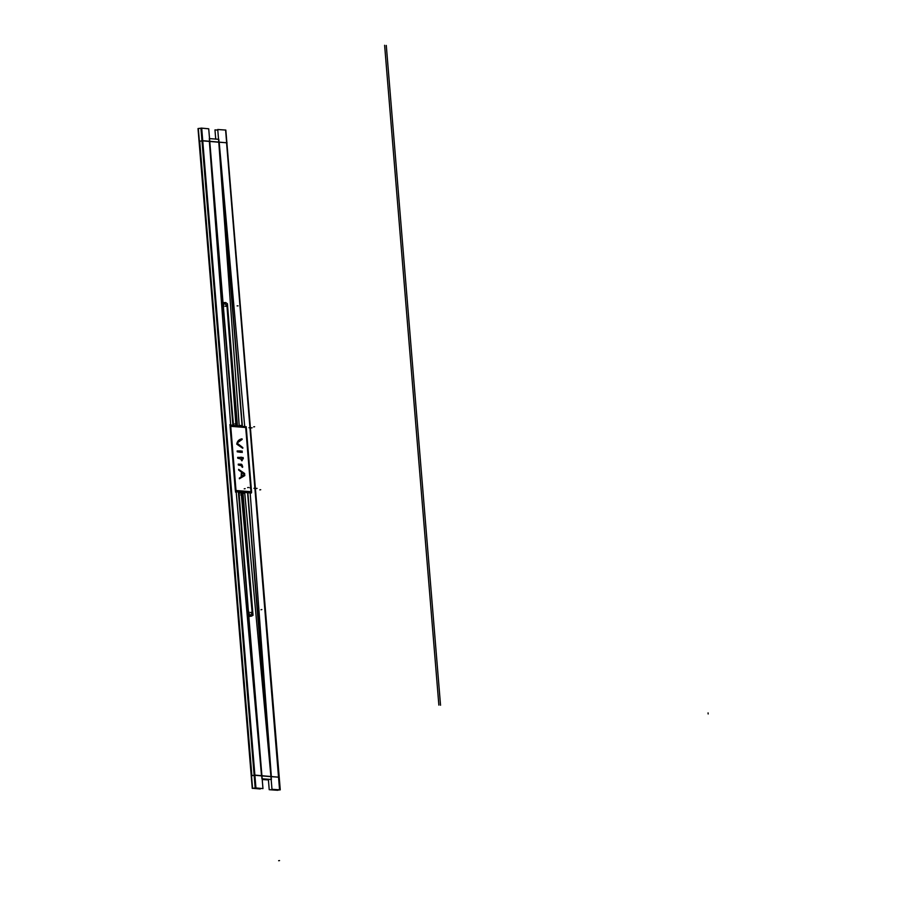 <?xml version="1.0" encoding="UTF-8"?>
<svg xmlns="http://www.w3.org/2000/svg" width="906" height="906" viewBox="0 0 906 906"><rect width="100%" height="100%" fill="white"/><g stroke="black" fill="none" stroke-linecap="round" stroke-linejoin="round"><path stroke-width="1.36" d="M251.868 775.513L199.716 141.189L251.868 775.513L199.716 141.189L201.981 140.872L254.133 775.196M244.779 427.179L219.184 142.231A518.81 50.51 175.3 0 0 226.557 142.729A518.81 50.51 175.3 0 1 219.184 142.231L244.779 427.179L219.184 142.231A518.81 50.51 175.3 0 0 226.557 142.729L278.708 777.008M209.716 141.472L218.788 142.197M254.88 775.117L202.729 140.838A518.81 50.51 175.3 0 0 209.377 141.438L230.77 426.069L209.377 141.438A518.81 50.51 175.3 0 1 202.729 140.838A518.81 50.51 175.3 0 0 209.377 141.438L230.77 426.069M251.879 775.615L254.144 775.298M278.72 777.155A518.81 50.51 -4.7 0 1 271.347 776.646L250.101 492.003L271.347 776.646A518.81 50.51 -4.7 0 0 278.72 777.155A518.81 50.51 -4.7 0 1 271.347 776.646L250.101 492.003M270.951 776.623L261.879 775.898M236.104 490.893L261.54 775.864A518.81 50.51 -4.7 0 1 254.892 775.253A518.81 50.51 -4.7 0 0 261.54 775.864L236.104 490.893L261.54 775.864A518.81 50.51 -4.7 0 1 254.892 775.253M235.3 489.976L230.113 426.851M210.215 146.863L215.503 211.279M239.195 425.707L218.833 142.82M236.002 424.325L227.01 306.421L235.956 425.458L227.01 306.421L224.326 302.581M224.529 302.593L223.136 303.397L224.122 302.57M270.883 776L244.677 492.468M256.205 706.374L261.483 770.53L256.205 706.374M248.708 615.129L249.796 616.408M249.92 616.42L252.196 612.773L241.211 493.124M240.554 452.309L240.803 450.962L237.157 450.95L237.225 451.8L240.509 452.309M237.666 457.383L237.734 458.198L237.666 457.383L237.734 458.198L240.736 458.991L241.811 460.792L241.721 458.787L243.148 458.9L243.035 457.553L240.26 457.428A406.262 207.327 82 0 0 237.734 457.383A406.262 207.327 -98 0 1 240.396 457.428M241.811 460.792L240.736 458.991L237.734 458.198L240.736 458.991L241.811 460.792L241.721 458.787L243.148 458.9L243.035 457.553L240.26 457.428A406.262 207.327 82 0 0 237.734 457.383M239.399 478.764L244.699 475.627L244.529 473.476L238.629 469.399L243.714 474.031L243.782 474.925L242.23 476.137L241.29 473.419L241.211 476.828L239.399 478.764L244.699 475.627L244.529 473.476L238.629 469.399L243.714 474.031L243.782 474.925L242.23 476.137L241.29 473.419L241.211 476.828L239.399 478.764L244.699 475.627L244.529 473.476L238.629 469.399L243.714 474.031L243.782 474.925L242.23 476.137L241.29 473.419L241.211 476.828L239.399 478.764L244.824 475.571M238.312 464.993L241.313 465.707L242.276 467.315L241.358 464.234L238.244 464.155L238.312 464.993L241.313 465.707L242.276 467.315L241.358 464.234L238.244 464.155L238.312 464.993L241.313 465.707L242.276 467.315L241.358 464.234L238.244 464.155L238.312 464.993L240.69 465.322M242.774 447.983L237.565 443.589L237.497 442.683L241.879 438.855C239.003 439.399 237.293 441.165 236.749 444.144L242.649 448.221L237.565 443.589L237.497 442.683L241.879 438.855C239.003 439.399 237.293 441.165 236.749 444.144L242.649 448.221L237.565 443.589L237.497 442.683L241.879 438.855C239.003 439.399 237.293 441.165 236.749 444.144L242.774 447.983M242.129 452.468L242.015 451.052L242.129 452.468M242.106 425.945L217.734 129.501A518.81 50.51 175.3 0 0 225.832 130.068L280.26 789.839L276.67 790.213M199.071 141.449L202.604 140.679L227.066 142.831M198.018 128.595L252.264 788.401L255.843 787.892L201.596 128.097L198.312 128.561M238.584 491.981L262.966 788.594A518.81 50.51 175.3 0 1 255.56 787.914L201.313 128.108A518.81 50.51 175.3 0 0 201.415 128.12L201.596 128.097M251.234 775.876L254.767 775.106L279.218 777.257M233.091 425.231L208.72 128.788A518.81 50.51 175.3 0 1 201.596 128.131M239.456 491.007L236.047 490.735M260.203 788.345L260.26 788.979A522.026 50.815 175.3 0 1 252.559 788.277L198.312 128.471A522.026 50.815 175.3 0 0 198.674 128.505M234.133 426.182L230.724 425.911M242.355 425.967L218.776 139.32L209.309 138.573L232.91 425.208M246.172 427.145L242.763 426.873M277.757 790.191L277.768 790.281A522.026 50.815 175.3 0 1 269.218 789.692L268.369 779.33M215.73 139.128L214.971 129.886A522.026 50.815 175.3 0 0 217.78 130.09M251.494 491.969L248.097 491.698M280.192 789.873L280.192 789.851A518.81 50.51 175.3 0 1 271.981 789.307L247.598 492.694M246.206 426.737L251.596 492.377M225.605 130.068L279.569 789.839M238.391 491.969L261.947 778.775L271.404 779.522L247.848 492.717M268.414 779.907L262.23 779.534M242.91 492.23L253.034 615.333M248.765 611.55A3.749 1.585 77.1 0 0 251.132 616.159A3.749 2.14 75.2 0 0 251.551 616.125A3.749 2.14 75.2 0 0 252.649 611.867M238.958 491.913L248.708 615.061M242.4 495.82A3.749 2.208 87.4 0 0 242.14 493.192M225.639 302.638A3.749 1.653 88.1 0 0 225.209 302.525A3.749 1.653 88.1 0 0 223.714 306.851M223.08 303.408L233.476 425.254M236.67 425.514A3.749 2.14 75.2 0 0 236.455 423.419M227.406 303.68L237.429 425.571M227.599 307.157A3.749 2.208 87.4 0 0 225.243 302.536A3.749 2.208 87.4 0 0 224.937 302.581M230.668 425.492L236.058 491.143M201.313 128.154L255.175 787.994L255.934 787.948L201.698 128.142M251.336 492.422L251.392 493L235.583 491.743L230.09 424.982L245.945 426.771M235.537 492.117L229.999 424.699M244.382 493.374L238.663 492.921M230.43 425.016L229.864 424.71M240.917 450.95L237.157 450.95L237.225 451.8L237.157 450.95L240.441 450.973M240.985 452.388L240.86 450.916M237.27 451.766L240.622 452.298M237.247 450.916L237.315 451.811M240.509 450.962L237.202 450.939M242.287 460.475L241.777 458.696M240.792 458.968L241.891 460.814M237.791 458.187L240.837 459.002M237.757 457.349L237.825 458.221M241.109 457.111L240.316 457.428L241.109 457.111M243.136 457.541L241.426 457.462M243.284 458.266L243.091 457.507M243.204 458.923L243.284 458.187M241.777 458.776L243.238 458.889M242.049 476.058L241.709 473.26M243.873 474.891L242.287 476.137M243.759 474.008L243.839 474.925M238.618 469.988L243.839 474.065M244.654 473.521L238.64 469.353M244.756 475.627L244.575 473.453M241.302 476.805L239.309 478.153M241.506 476.046L241.268 476.828M241.358 473.317L241.506 476.171M242.717 467.054L242.083 464.88M241.358 465.673L242.366 467.337M240.645 465.31L241.404 465.707M238.335 464.11L238.403 465.016M241.46 464.223L238.289 464.132M242.117 465.005L241.404 464.223M242.808 447.598L237.587 443.532M236.772 444.076L242.785 448.244M242.027 438.821C239.037 439.376 237.327 441.165 236.896 444.189M237.519 442.717L242.185 439.41M237.666 443.6L237.587 442.66M242.14 451.052L242.253 452.456L242.14 451.052M199.716 141.189L201.981 140.872L199.716 141.189M252.196 612.773L241.823 495.084L252.196 612.773L250.124 616.442M708.164 713.962L708.073 712.897L708.164 713.962M440.531 705.23L386.284 45.436L440.531 705.23M438.866 705.106L384.62 45.3L438.866 705.106M259.784 489.852L260.702 489.727M254.597 426.726L253.68 426.862M252.095 427.791L251.177 427.926M249.875 427.621L248.969 427.745M247.644 487.621L248.55 487.485M249.863 487.79L250.769 487.666M254.858 488.187L253.94 488.323M257.077 488.368L256.16 488.493M261.857 609.534L261.007 609.761M251.222 612.331L250.271 612.547M241.574 494.88L240.713 494.914M242.661 427.043L243.578 426.919M244.88 427.224L245.798 427.088M238.074 305.854L237.112 305.888M235.707 423.702L234.767 423.917M226.07 306.251L225.209 306.285M239.954 425.56L240.86 425.435M245.141 488.685L244.224 488.81M255.186 787.994L200.939 128.188L255.186 787.994M240.917 452.366L240.803 450.962L240.917 452.366M230.736 426.318L245.707 427.507L230.736 426.318L245.707 427.507L250.985 491.698L236.013 490.497M278.64 860.7L279.546 860.575M242.196 460.407L241.721 458.787L243.148 458.9L243.035 457.553L241.381 457.473M245.707 427.507L250.985 491.698L245.707 427.507"/></g></svg>
